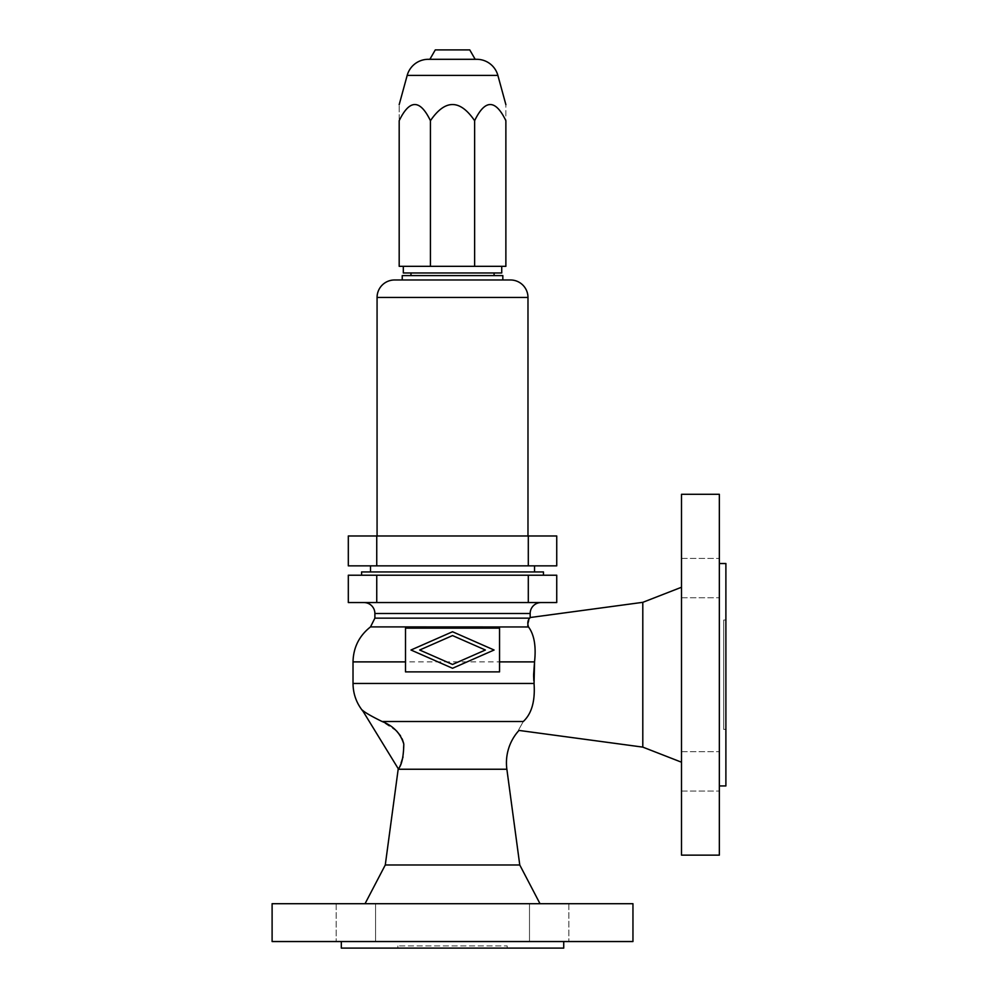 <?xml version="1.0" encoding="UTF-8"?>
<svg xmlns="http://www.w3.org/2000/svg" width="998" height="998" viewBox="0 0 998 998"><rect width="100%" height="100%" fill="white"/><g stroke="black" fill="none" stroke-linecap="round" stroke-linejoin="round"><path stroke-width="0.75" stroke-dasharray="4.99 3.74" d="M398.377 768.934L362.311 710.089C363.497 712.023 363.497 712.023 362.311 710.089C363.497 712.023 363.497 712.023 362.311 710.089C364.732 712.397 371.331 716.215 382.097 721.517L523.276 721.517C516.964 732.869 516.964 732.869 523.276 721.517C531.647 713.844 535.24 701.17 534.055 683.468L534.055 683.493M723.712 729.401L723.712 620.045L723.712 729.401L725.895 729.401L725.895 620.045L725.895 729.401M725.895 563.521L725.895 785.937M507.196 948.1L397.853 948.1L507.196 948.1L507.196 945.917L397.853 945.917L507.196 945.917M397.853 948.1L397.853 945.917M341.316 948.1L563.733 948.1M341.316 941.538L563.733 941.538L341.316 941.538M540.005 903.701L365.043 903.701L540.005 903.701M385.278 864.992L519.771 864.992M405.5 628.141L499.549 628.141L499.549 671.879L405.5 671.879L405.5 628.141M533.618 674.723L533.618 675.546M533.818 680.661L534.055 683.468L353.018 683.468M374.886 618.149L529.751 618.149L527.755 625.359M527.967 626.02L528.466 626.894C534.229 634.653 536.25 646.317 534.541 661.886L353.018 661.886M719.346 578.067L719.346 597.752L719.346 578.067M719.346 771.379L719.346 751.694L719.346 771.379M719.346 494.297L719.346 855.149M719.346 785.937L719.346 563.521L719.346 785.937M363.958 602.555L541.103 602.555L363.958 602.555M361.588 575.222L543.461 575.222L361.588 575.222M361.588 571.941L543.461 571.941M681.509 762.21L681.509 587.248L681.509 762.21M681.509 494.297L681.509 855.149M723.712 620.045L725.895 620.045M642.799 602.33L642.799 747.115M568.86 903.701L568.86 941.538L529.501 941.538L568.86 941.538L529.501 941.538L568.86 941.538L568.86 903.701L529.501 903.701L529.501 941.538L529.501 903.701L568.86 903.701M336.189 903.701L336.189 941.538L375.56 941.538L336.189 941.538L375.56 941.538L336.189 941.538L336.189 903.701L375.56 903.701L375.56 941.538L375.56 903.701L336.189 903.701M681.509 578.067L681.509 597.752L681.509 578.067M681.509 771.379L681.509 751.694L681.509 771.379M398.526 768.647L401.084 762.946M403.042 756.946L403.616 743.211M402.206 738.932L400.522 735.813M396.655 731.047L382.097 721.517M272.105 941.538L632.957 941.538M376.745 575.222L348.314 575.222L348.314 602.555L556.734 602.555L556.734 575.222L376.745 575.222L376.745 602.555M272.105 903.701L632.957 903.701M370.52 571.941L534.541 571.941L370.52 571.941M452.531 635.576L485.377 650.01L452.531 664.456L419.671 650.01L452.531 635.576M452.531 668.273L494.085 650.01L452.531 631.746L410.976 650.01L452.531 668.273M370.52 565.854L534.541 565.854L370.52 565.854M348.314 565.854L556.734 565.854L556.734 535.976L348.314 535.976L348.314 565.854M527.979 535.976L377.069 535.976L527.979 535.976M510.477 279.976L502.83 279.976M502.83 275.598L402.231 275.598M410.976 275.598L494.085 275.598L410.976 275.598M494.085 272.978L410.976 272.978L494.085 272.978M501.732 272.978L403.317 272.978M403.317 266.329L501.732 266.329L403.317 266.329M474.624 120.696C459.891 99.151 445.158 99.151 430.437 120.696C420.021 99.151 409.604 99.151 399.188 120.696L399.188 266.329L505.874 266.329L505.874 120.696C505.874 99.151 505.874 99.151 505.874 120.696C495.457 99.151 485.04 99.151 474.624 120.696L474.624 266.329M430.437 120.696L430.437 266.329M399.188 120.696C399.188 99.151 399.188 99.151 399.188 120.696M475.185 59.306L429.864 59.306L475.185 59.306M476.782 59.306L428.279 59.306M469.759 49.9L435.29 49.9M398.177 769.246L506.872 769.246M370.52 626.894L528.466 626.894M374.886 613.496L530.163 613.496M528.304 575.222L528.304 602.555M528.304 565.854L528.304 535.976M376.745 565.854L376.745 535.976M527.979 297.466L377.069 297.466M497.877 75.399L407.184 75.399M681.509 558.393L719.346 558.393L681.509 558.393M681.509 791.065L719.346 791.065L681.509 791.065M681.509 751.694L719.346 751.694L681.509 751.694M681.509 597.752L719.346 597.752L681.509 597.752"/><path stroke-width="1.5" d="M533.618 674.723L534.541 661.886L534.055 683.468C535.277 701.033 531.684 713.72 523.276 721.517C516.964 732.869 516.964 732.869 523.276 721.517L382.097 721.517C393.374 725.883 400.61 733.43 403.803 744.134C403.554 756.696 401.757 764.967 398.377 768.934L398.526 768.647M541.103 602.555A10.941 10.941 0 0 0 530.163 613.496L530.163 617.525L642.799 602.33L642.799 747.115L518.985 730.424A48.116 48.116 0 0 0 506.872 769.246L519.771 864.992L385.278 864.992L365.043 903.701M398.239 768.722A48.116 48.116 0 0 1 398.177 769.246L385.278 864.992M719.346 785.937L725.895 785.937L725.895 563.521L719.346 563.521M563.733 941.538L563.733 948.1L341.316 948.1L341.316 941.538M632.957 941.538L272.105 941.538L272.105 903.701L632.957 903.701L632.957 941.538M519.771 864.992L540.005 903.701M398.377 768.934L362.311 710.089C364.769 712.422 371.368 716.24 382.097 721.517M499.549 628.141L405.5 628.141L405.5 671.879L499.549 671.879L499.549 628.141M533.618 675.546L533.818 680.661M499.549 661.886L534.541 661.886C536.238 646.267 534.217 634.603 528.466 626.894C527.306 623.114 527.742 620.195 529.751 618.149L374.886 618.149L374.886 613.496A10.941 10.941 0 0 0 363.958 602.555M527.755 625.359L527.967 626.02M719.346 855.149L719.346 494.297L681.509 494.297L681.509 855.149L719.346 855.149M361.588 575.222L361.588 571.941L543.461 571.941L543.461 575.222M642.799 602.33L681.509 587.248M642.799 747.115L681.509 762.21M374.886 618.149L370.52 626.894L528.528 626.969M401.084 762.946L403.042 756.946M403.616 743.211L402.206 738.932M400.522 735.813L396.655 731.047M348.314 575.222L556.734 575.222L556.734 602.555L348.314 602.555L348.314 575.222M485.377 650.01L452.531 635.576L419.671 650.01L452.531 664.456L485.377 650.01M494.085 650.01L452.531 668.273L410.976 650.01L452.531 631.746L494.085 650.01M370.52 565.854L370.52 571.941M534.541 565.854L534.541 571.941M376.745 565.854L348.314 565.854L348.314 535.976L556.734 535.976L556.734 565.854L376.745 565.854L376.745 535.976M402.231 279.976L502.83 279.976L502.83 275.598L402.231 275.598L402.231 279.976L394.572 279.976L510.477 279.976A17.49 17.49 0 0 1 527.979 297.466L527.979 535.976M394.572 279.976A17.49 17.49 0 0 0 377.069 297.466L377.069 535.976M494.085 272.978L494.085 275.598M410.976 272.978L410.976 275.598M403.317 266.329L403.317 272.978L501.732 272.978L501.732 266.329M430.437 266.329L399.188 266.329L399.188 120.696C399.188 99.151 399.188 99.151 399.188 120.696C409.604 99.151 420.021 99.151 430.437 120.696C445.158 99.151 459.891 99.151 474.624 120.696L474.624 266.329L430.437 266.329L430.437 120.696M474.624 120.696C485.04 99.151 495.457 99.151 505.874 120.696L505.874 266.329L474.624 266.329M505.874 120.696C505.874 99.151 505.874 99.151 505.874 120.696M399.188 104.628L407.184 75.399A21.869 21.869 0 0 1 428.279 59.306L476.782 59.306A21.869 21.869 0 0 1 497.877 75.399L505.874 104.628M429.864 59.306L435.29 49.9L469.759 49.9L475.185 59.306M506.872 769.246L398.177 769.246M534.055 683.468L353.018 683.468C353.13 694.009 356.523 703.365 363.197 711.524M405.5 661.886L353.018 661.886L353.018 683.468M528.304 575.222L528.304 602.555M376.745 575.222L376.745 602.555M528.304 565.854L528.304 535.976M407.184 75.399L497.877 75.399M377.069 297.466L527.979 297.466M530.163 613.496L374.886 613.496M370.52 626.894C359.193 635.813 353.354 647.477 353.018 661.886"/></g></svg>
